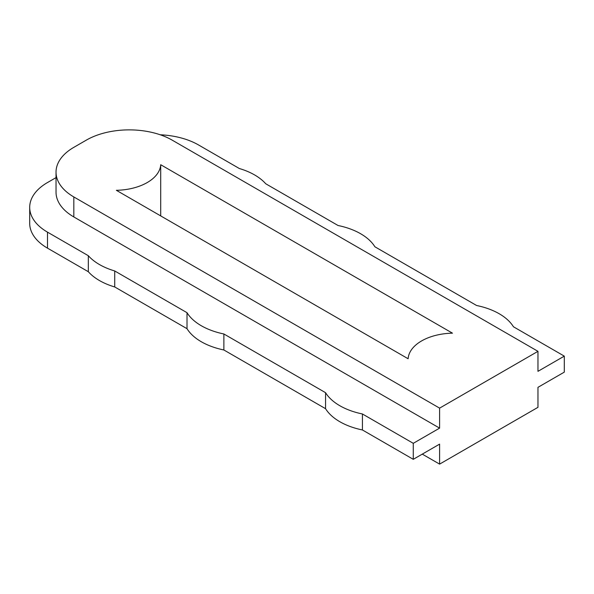 <?xml version="1.0" encoding="UTF-8"?>
<svg xmlns="http://www.w3.org/2000/svg" width="594" height="594" viewBox="0 0 594 594"><rect width="100%" height="100%" fill="white"/><g stroke="black" fill="none" stroke-linecap="round" stroke-linejoin="round"><path stroke-width="0.89" d="M160.217 134.779A60.744 35.068 180 0 1 198.515 144.951L239.352 168.525A60.744 35.068 180 0 1 254.633 174.948A60.744 35.068 180 0 1 265.748 183.769L338.038 225.497A60.744 35.068 180 0 1 360.625 233.739A60.744 35.068 180 0 1 374.903 246.785L476.588 305.494A60.744 35.068 180 0 1 499.183 313.736A60.744 35.068 180 0 1 513.454 326.774L564.3 356.133L564.3 372.134L537.971 387.333L537.971 407.328L439.605 464.122L439.605 444.126L413.276 459.325L413.276 443.324L362.429 413.973L362.429 429.967L413.276 459.325M56.029 177.621L47.49 182.544A60.744 35.068 180 0 0 29.7 207.343L29.7 223.344A60.744 35.068 0 0 0 47.49 248.144L88.328 271.718A60.744 35.068 0 0 0 114.724 286.961L187.013 328.69A60.744 35.068 0 0 0 223.879 349.977L325.564 408.687A60.744 35.068 0 0 0 362.429 429.967M537.971 351.329L172.193 140.147A60.744 35.068 180 0 0 86.286 140.147L73.819 147.349A60.744 35.068 180 0 0 56.029 172.149A60.744 35.068 180 0 0 73.819 196.941L439.605 408.13L537.971 351.329L537.971 371.332L564.3 356.133M422.282 454.128L439.605 464.122M116.372 190.31L408.13 358.761A46.05 26.581 180 0 1 452.472 333.167L160.707 164.716A46.05 26.581 180 0 1 116.372 190.31M413.276 443.324L439.605 428.126L439.605 408.13M362.429 413.973A60.744 35.068 180 0 1 325.564 392.686L223.879 333.977A60.744 35.068 180 0 1 187.013 312.689L114.724 270.961A60.744 35.068 180 0 1 88.328 255.717L47.49 232.143A60.744 35.068 180 0 1 29.7 207.343M88.328 255.717L88.328 271.718M114.724 270.961L114.724 286.961M187.013 312.689L187.013 328.69M223.879 333.977L223.879 349.977M325.564 392.686L325.564 408.687M160.707 164.716L160.707 215.912M56.029 172.149L56.029 192.144A60.744 35.068 180 0 0 73.819 216.944L439.605 428.126M47.49 232.143L47.49 248.144M73.819 216.944L73.819 196.941"/></g></svg>
